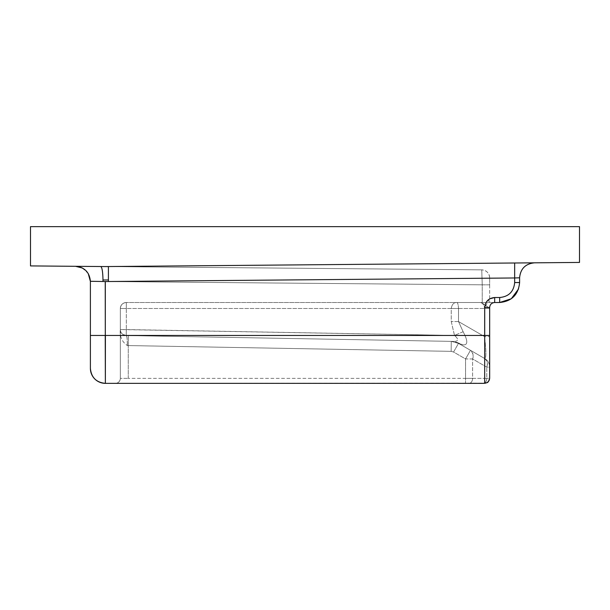 <?xml version="1.0" encoding="UTF-8"?>
<svg xmlns="http://www.w3.org/2000/svg" width="610" height="610" viewBox="0 0 610 610"><rect width="100%" height="100%" fill="white"/><g stroke="black" fill="none" stroke-linecap="round" stroke-linejoin="round"><path stroke-width="0.46" stroke-dasharray="3.05 2.29" d="M499.689 297.512L494.695 297.512L494.657 302.507C491.622 302.804 489.96 304.466 489.662 307.493A4.994 4.994 0 0 1 494.657 302.507L456.676 302.507C453.733 302.476 451.926 304.474 451.255 308.492L458.514 308.492L458.514 321.562L463.12 331.726C468.022 340.898 468 345.283 463.036 344.863L458.484 343.377L484.675 358.52L458.484 343.377L451.263 341.371A14.976 14.976 0 0 1 458.484 343.377L484.675 358.52A9.981 9.981 0 0 1 489.662 367.159L489.662 336.598L489.662 378.215L486.742 378.368A4.994 3.561 90 0 1 483.181 383.354A4.994 3.561 90 0 0 486.742 378.368L472.597 378.368L472.597 358.954L465.567 358.954L465.567 378.368L128.26 378.368L465.567 378.368L465.529 383.354L465.567 378.368L472.597 378.368A4.994 3.561 -90 0 1 469.044 383.354L483.181 383.354L469.044 383.354A4.994 3.561 90 0 0 472.597 378.368L465.567 378.368L465.567 358.954L470.478 350.308A9.981 6.596 120 0 1 472.597 358.954C473.84 356.019 473.131 353.144 470.478 350.308L458.484 343.377L463.036 344.863C468 345.275 468.022 340.898 463.12 331.726L458.514 321.562L458.514 308.492C458.285 304.474 457.675 302.476 456.676 302.507L126.323 302.507A5.986 5.986 0 0 0 120.338 308.492L126.323 308.492L120.338 308.492L120.338 378.368L128.26 378.368L120.338 378.368A4.994 4.994 0 0 1 115.343 383.354L128.214 383.354L115.343 383.354C118.371 383.065 120.04 381.402 120.338 378.368A4.994 4.994 0 0 1 115.343 383.354C118.371 383.065 120.04 381.402 120.338 378.368L120.338 308.492C120.696 304.855 122.694 302.857 126.323 302.507A5.986 5.986 0 0 0 120.338 308.492C120.696 304.855 122.694 302.857 126.323 302.507L489.662 302.507L126.323 302.507A5.986 5.986 0 0 0 120.338 308.492A5.986 5.986 0 0 1 126.323 302.507L126.323 308.492L126.323 302.507L456.676 302.507C457.675 302.476 458.285 304.474 458.514 308.492L451.255 308.492C451.926 304.474 453.733 302.476 456.676 302.507L479.681 302.507C482.396 302.583 484.004 304.581 484.523 308.492C484.004 304.581 482.396 302.583 479.681 302.507C482.22 301.805 487.87 308.142 489.662 307.493C487.87 308.142 482.22 301.805 479.681 302.507L499.643 302.507L499.689 297.512C508.786 296.628 513.772 291.633 514.665 282.544L519.606 282.544L519.606 277.794A14.976 14.976 0 0 1 534.451 262.826L105.408 266.57L579.5 262.43L579.5 226.645L30.5 226.645L30.5 265.914L105.408 266.57L534.451 262.826A14.976 14.976 0 0 0 519.606 277.794L514.665 277.969L514.665 282.544M127.307 345.527L128.26 345.565L128.352 335.591L126.217 335.553L451.263 341.371L128.352 335.591L128.26 345.565L127.307 345.527C127.337 339.48 126.979 336.148 126.217 335.553L454.541 341.432L126.217 335.553L126.323 329.56L126.217 335.553C121.657 334.135 119.697 332.137 120.338 329.56C119.575 336.43 121.901 341.752 127.307 345.527C121.901 341.752 119.575 336.43 120.338 329.56C119.697 332.137 121.657 334.135 126.217 335.553A5.986 5.986 0 0 1 120.338 329.56A5.986 5.986 0 0 0 126.217 335.553C126.979 336.148 127.337 339.48 127.307 345.527M494.657 302.507C491.622 302.804 489.96 304.466 489.662 307.493L489.662 378.215L486.795 378.368C486.589 381.402 485.4 383.065 483.242 383.354L483.242 383.354C485.4 383.065 486.589 381.402 486.795 378.368L486.795 367.159L486.795 378.368L472.597 378.368L472.597 358.954L486.795 367.159L489.662 367.159A9.981 9.981 0 0 0 484.675 358.52A9.981 9.981 0 0 1 489.662 367.159C489.54 363.392 487.878 360.51 484.675 358.52C486.353 358.428 486.3 351.124 484.523 336.598C486.3 351.124 486.353 358.428 484.675 358.52C487.321 360.868 488.023 363.751 486.795 367.159A9.981 6.596 120 0 0 484.675 358.52L470.478 350.308L465.567 358.954L453.573 352.023L458.484 343.377L451.263 341.371L454.541 341.432C458.712 341.059 458.697 339.061 454.503 335.439C458.697 339.061 458.712 341.059 454.541 341.432L451.263 341.371L451.164 351.352L128.26 345.565L451.164 351.352L451.263 341.371L454.541 341.432L463.036 344.863L454.541 341.432M489.662 378.215C489.365 381.235 487.703 382.897 484.675 383.194L115.343 383.354A4.994 4.994 0 0 0 120.338 378.368A4.994 4.994 0 0 1 115.343 383.354L105.362 383.354L105.233 335.447L90.394 335.447L90.394 368.387C91.286 377.483 96.273 382.478 105.362 383.354L105.316 281.538L514.665 277.969M465.529 383.354L128.214 383.354L465.529 383.354M463.12 331.726L454.503 335.439L451.255 321.562L451.255 308.492L126.323 308.492L126.323 329.56L126.323 308.492L451.255 308.492L451.255 321.562L454.503 335.439L463.12 331.726M458.514 321.562L451.255 321.562L458.514 321.562L484.523 336.598L489.662 336.598L484.523 336.598L484.523 308.492L489.662 308.492L484.523 308.492L484.523 336.598L458.514 321.562M518.538 288.972L519.606 282.544L518.538 288.972M484.675 383.194L484.714 335.447L489.662 335.447M458.484 343.377L451.263 341.371L458.484 343.377L453.573 352.023L451.164 351.352L453.573 352.023L465.567 358.954L472.597 358.954L486.795 367.159L489.662 367.159A9.981 9.981 0 0 0 484.675 358.52A9.981 9.981 0 0 1 489.662 367.159M105.362 383.354L105.316 281.546M108.412 266.593L481.747 269.856L482.236 284.824L90.387 281.401L90.394 368.387L90.394 281.279L105.233 281.538M90.394 335.447L90.394 281.279C89.525 272.251 84.576 267.256 75.548 266.311L100.734 266.532L75.548 266.311C83.585 266.28 88.534 271.267 90.394 281.279M108.42 266.539L108.42 281.515M90.394 281.401L482.236 284.824L481.747 269.856L100.734 266.524C102.061 267.226 102.808 271.709 102.983 279.982L108.412 279.959M82.304 267.988L88.214 273.509M489.662 284.824L489.662 302.507L489.662 277.84L489.662 284.824L482.236 284.824L482.236 302.507L482.236 284.824L489.662 284.824M489.662 277.84C489.197 273.021 486.559 270.36 481.747 269.856A7.983 7.983 0 0 1 489.662 277.84M128.26 378.368L128.26 345.565L128.26 378.368M120.338 329.56A5.986 5.986 0 0 0 126.217 335.553A5.986 5.986 0 0 1 120.338 329.56L454.503 335.439L126.323 329.56L120.338 329.56L120.445 330.704M458.514 308.492L484.523 308.492L458.514 308.492M489.662 298.877L484.714 307.493L489.662 307.493L489.662 308.492M484.714 307.493L484.714 335.447L105.408 335.447L105.408 281.546M102.983 279.982L102.983 281.5M483.181 383.354L486.933 382.691"/><path stroke-width="0.91" d="M489.662 367.159L489.662 378.215C489.365 381.235 487.703 382.897 484.675 383.194L483.181 383.354A4.994 3.561 90 0 0 483.189 383.354L105.362 383.354A14.976 14.976 0 0 1 90.394 368.387L90.394 281.279C89.525 272.251 84.576 267.256 75.548 266.311L82.304 267.988M494.657 302.507C491.622 302.804 489.96 304.466 489.662 307.493C489.96 304.466 491.622 302.804 494.657 302.507L499.643 302.507L499.689 297.512L494.695 297.512L494.657 302.507C491.622 302.804 489.96 304.466 489.662 307.493L489.662 378.215C488.427 383.896 486.322 382.394 485.346 383.225L483.25 383.354M489.662 335.447L105.408 335.447L105.362 383.354A14.976 14.976 0 0 1 90.394 368.387C91.286 377.483 96.273 382.478 105.362 383.354L105.233 335.447L90.394 335.447M499.689 297.512C508.786 296.628 513.772 291.633 514.665 282.544L519.606 282.544C518.424 294.668 511.775 301.325 499.643 302.507L511.279 298.763L518.538 288.972L511.279 298.763L499.643 302.507C511.775 301.325 518.424 294.668 519.606 282.544L519.606 277.794L519.209 277.809M489.662 298.877L494.695 297.512C488.633 298.107 485.308 301.431 484.714 307.493L484.675 383.194M579.5 262.43L579.5 226.645L30.5 226.645L30.5 265.914L105.408 266.57L579.5 262.43M108.412 266.593L100.734 266.532C102.061 267.226 102.808 271.709 102.983 279.982L102.983 281.5L105.233 281.538L105.362 383.354A14.976 14.976 0 0 1 90.394 368.387A14.976 14.976 0 0 0 105.362 383.354M514.665 282.544L514.665 263.002L514.665 277.969L519.606 277.794C520.475 268.766 525.423 263.772 534.451 262.826M108.42 266.539L108.412 279.959L102.983 279.982M88.214 273.509L90.387 281.401M484.714 307.493L489.662 307.493M105.316 281.538L105.316 335.447L105.233 281.538M102.983 281.5L90.394 281.279M514.665 277.969L105.408 281.546M108.412 279.959L108.42 281.515M486.933 382.691L488.587 381.326L489.662 378.215"/></g></svg>
